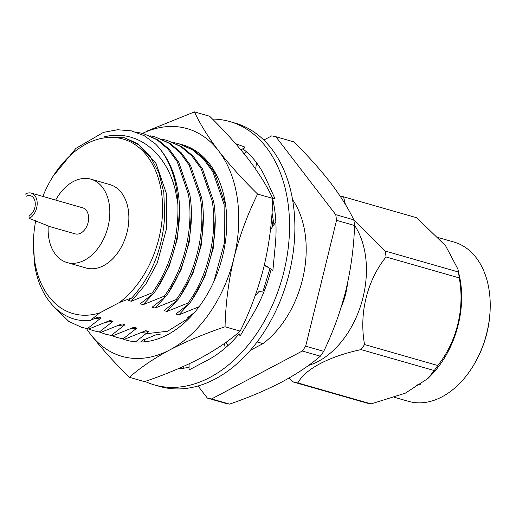 <?xml version="1.0" encoding="UTF-8"?>
<svg xmlns="http://www.w3.org/2000/svg" width="516" height="516" viewBox="0 0 516 516"><rect width="100%" height="100%" fill="white"/><g stroke="black" fill="none" stroke-linecap="round" stroke-linejoin="round"><path stroke-width="0.77" d="M48.227 225.963A43.363 29.593 -74 0 0 48.633 236.876A43.363 29.593 -74 0 0 67.035 262.541A43.363 29.593 -74 0 0 98.324 247.841A43.363 29.593 -74 0 0 109.308 204.833A43.363 29.593 -74 0 0 90.906 179.168A43.363 29.593 -74 0 0 55.676 200.092M67.035 262.541L86.082 267.998A43.363 29.593 -74 0 0 117.371 253.298A43.363 29.593 -74 0 0 128.355 210.283A43.363 29.593 -74 0 0 109.953 184.618L90.906 179.168M257.123 341.953L262.986 343.63A90.79 61.959 -74 0 0 305.137 233.871A90.79 61.959 -74 0 0 292.553 199.64M263.818 140.042L271.674 135.889A135.147 92.229 106 0 1 275.873 136.727L335.742 214.662A135.147 92.229 106 0 1 336.168 217.488A135.147 92.229 106 0 1 336.548 220.338L305.678 346.184A135.147 92.229 106 0 1 302.292 351.028L211.554 398.945A135.147 92.229 106 0 1 207.361 398.107L198.041 385.981M207.361 398.107L225.395 403.273A135.147 92.229 -74 0 0 229.588 404.105C248.828 397.475 266.198 390.128 281.684 382.072C297.029 373.823 309.91 365.199 320.326 356.195A135.147 92.229 -74 0 0 323.719 351.351C333.078 331.982 340.47 311.651 345.875 290.353C350.964 268.888 353.866 247.274 354.582 225.498A135.147 92.229 -74 0 0 354.208 222.648A135.147 92.229 -74 0 0 353.776 219.822C348.287 208.296 340.547 195.951 330.562 182.78C320.21 169.474 307.994 155.845 293.907 141.887L275.873 136.727M335.742 214.662L353.776 219.822M416.322 385.097L420.701 384.188M473.869 364.767L474.385 363.903A80.109 54.67 -74 0 0 490.174 308.729L490.2 307.73A82.824 56.521 106 0 1 473.869 364.767A82.824 56.521 106 0 1 408.511 401.345L394.501 397.333M438.374 237.599L454.099 242.101A82.824 56.521 106 0 1 489.252 291.121A82.824 56.521 106 0 1 490.2 307.73M345.423 204.478L343.54 196.796L416.741 217.758L445.521 245.68L457.879 269.023L459.472 276.247A82.824 56.521 106 0 1 460.685 282.942A82.824 56.521 106 0 1 431.137 375.216L427.964 378.454L405.26 393.205L371.088 403.899A95.97 65.493 -74 0 1 366.708 403.028L293.501 382.072L288.85 378.131M427.964 378.454L434.233 370.553A95.97 65.493 -74 0 0 437.768 365.502C456.699 342.011 464.968 308.652 459.253 277.918A95.97 65.493 -74 0 0 458.872 274.938A95.97 65.493 -74 0 0 458.408 271.997L457.879 269.023M354.563 225.318A82.824 56.521 106 0 1 365.457 255.684A82.824 56.521 106 0 1 308.549 365.425M293.501 382.072A95.97 65.493 -74 0 0 297.88 382.943L371.088 403.899M434.233 370.553L361.032 349.596C329.04 356.466 305.291 368.934 297.88 382.943M361.032 349.596A95.97 65.493 -74 0 0 364.567 344.546L437.768 365.502M353.557 219.384L385.207 251.034A95.97 65.493 106 0 1 385.665 253.975A95.97 65.493 106 0 1 386.045 256.962C367.037 280.73 358.91 313.522 364.567 344.546M35.746 220.532A90.79 61.959 -74 0 0 33.45 241.649A90.79 61.959 -74 0 0 34.495 259.851A90.79 61.959 -74 0 0 99.814 312.857L90.345 320.397L98.15 317.056L101.13 317.908L94.015 318.862M33.45 241.649L34.514 263.586C39.268 299.48 62.758 323.474 90.345 320.397M131.896 297.829C151.981 275.621 162.914 248.125 164.694 215.327L163.811 192.487L158.902 172.963L150.362 156.741L138.701 144.77L124.588 137.791L137.437 143.493L156.064 163.507L166.294 193.203L166.687 228.098L157.283 262.908L145.925 283.974L131.27 301.254L128.297 300.402L131.896 297.829L119.383 302.524A90.79 61.959 -74 0 0 161.54 192.765A90.79 61.959 -74 0 0 116.519 137.701A90.79 61.959 -74 0 0 51.355 179.123A90.79 61.959 -74 0 0 42.847 196.415M124.588 137.791L104.342 136.817C136.946 128.723 166.707 152.53 175.55 191.081L177.872 203.897C178.904 237.005 170.422 266.617 152.426 292.733L153.871 293.153C173.821 265.856 183.593 224.57 177.936 191.281C174.698 171.615 167.249 155.884 155.606 144.067A101.633 69.357 106 0 1 176.743 190.939A101.633 69.357 106 0 1 177.872 203.897M155.606 144.067L144.19 135.682L131.38 130.851L117.616 129.742L103.458 132.373L75.916 148.369L52.89 176.524L51.355 179.123M347.584 282.955A56.915 38.842 106 0 1 341.147 307.291M81.489 327.292L88.894 328.982L81.489 327.292L68.841 321.442L54.503 307.343M135.637 132.006L143.383 133.579L156.799 139.649L167.894 148.95L177.214 161.637L188.392 194.274C194.048 227.562 184.283 268.855 164.333 296.145L165.778 296.558C185.728 269.268 195.493 227.975 189.836 194.687L178.659 162.05L169.338 149.363L158.244 140.062L143.383 133.579M93.396 330.698L100.801 332.388L93.396 330.698L88.255 328.885M149.975 135.773L155.29 136.985L168.7 143.055L179.8 152.355L189.12 165.043L200.298 197.68C205.955 230.968 196.183 272.261 176.233 299.551L177.678 299.964C197.628 272.674 207.4 231.381 201.743 198.092L190.565 165.455L181.245 152.768L170.145 143.467L155.29 136.985M105.296 334.11L112.701 335.793L105.296 334.11L100.156 332.291M161.882 139.185L167.19 140.397L180.606 146.467L191.7 155.761L201.021 168.448L212.199 201.092C217.855 234.38 208.083 275.667 188.14 302.957L189.585 303.376C209.528 276.079 219.3 234.793 213.643 201.504L202.465 168.861L193.145 156.174L182.051 146.879L167.19 140.397M117.197 337.516L124.601 339.205L117.197 337.516L112.062 335.697M173.782 142.59L179.097 143.803L192.507 149.872L203.607 159.173L212.921 171.86L224.105 204.497L224.454 242.849L213.901 281.446M179.097 143.803L193.952 150.285L205.052 159.586L214.366 172.273L225.55 204.91L225.931 207.464M271.642 217.688L272.751 226.427M272.022 212.521L273.983 224.679M255.246 168.506L255.672 168.809M29.302 218.429L28.948 215.965A10.842 7.398 -74 0 0 35.133 202.13A10.842 7.398 -74 0 0 30.534 195.712A10.842 7.398 -74 0 0 26.148 196.299L25.8 193.842A13.551 9.249 -74 0 1 31.283 193.107A13.551 9.249 -74 0 1 37.029 201.124A13.551 9.249 -74 0 1 29.302 218.429L50.336 226.75L75.239 233.883A13.551 9.249 106 0 0 85.017 229.291A13.551 9.249 106 0 0 88.455 215.849A13.551 9.249 106 0 0 82.702 207.825L31.283 193.107M269.984 268.481L262.779 292.03M153.181 293.752L143.171 304.659L140.197 303.808L153.871 293.153M88.894 328.982L110.056 320.462L113.03 321.313L105.915 322.274M165.088 297.158L155.077 308.065L152.097 307.214L165.778 296.558M100.801 332.388L121.957 323.874L124.93 324.725L117.816 325.68M176.988 300.564L166.978 311.477L164.004 310.626L177.678 299.964M112.701 335.793L133.863 327.279L136.837 328.131L129.722 329.085M188.888 303.976L178.884 314.883L175.904 314.031L189.585 303.376M124.601 339.205L145.764 330.685L148.737 331.536L141.623 332.498M189.553 317.94L187.811 317.437L194.422 312.593M144.183 339.709L157.664 334.097L160.644 334.948M179.465 208.219L177.627 237.779L169.19 266.314L156.464 289.353M191.365 211.625L189.527 241.191L181.09 269.726L168.364 292.759M203.272 215.037L201.427 244.597L192.99 273.132L180.271 296.171M215.172 218.442L213.334 248.002L204.897 276.537L192.171 299.577M101.13 317.908L87.449 328.569M164.333 296.145L143.171 304.659M113.03 321.313L99.356 331.975M176.233 299.551L155.077 308.065M124.93 324.725L111.256 335.381M188.14 302.957L166.978 311.477M136.837 328.131L123.156 338.786M199.124 306.704L178.884 314.883M148.737 331.536L135.063 342.198M385.207 251.034L458.408 271.997M459.253 277.918L386.045 256.962M343.54 196.796A95.97 65.493 -74 0 0 340.096 196.074M262.986 343.63L250.363 350.3M184.315 368.114L183.135 366.579M320.326 356.195L302.292 351.028M305.678 346.184L323.719 351.351M211.554 398.945L229.588 404.105M354.582 225.498L336.548 220.338M119.383 302.524L99.814 312.857M152.426 292.733L131.27 301.254M144.699 341.798L143.99 338.915L140.642 342.024A101.633 69.357 -74 0 0 222.628 256.059A101.633 69.357 -74 0 0 182.458 144.764A101.633 69.357 -74 0 0 181.509 144.506M122.569 338.864A101.633 69.357 -74 0 0 130.296 341.095A101.633 69.357 -74 0 0 140.642 342.024M86.495 328.569A118.435 80.825 -74 0 0 90.371 334.091A118.435 80.825 -74 0 0 169.777 349.919A118.435 80.825 -74 0 0 233.896 258.303A118.435 80.825 -74 0 0 218.603 150.853A118.435 80.825 -74 0 0 142.551 133.347M90.371 334.091C101.336 348.158 114.333 362.567 129.374 377.312L144.493 381.64C164.868 374.751 183.29 367.037 199.769 358.504C215.881 349.835 229.356 340.702 240.179 331.117C250.183 310.993 258.084 289.586 263.889 266.888C269.217 244.358 272.164 221.532 272.732 198.402C267.172 186.347 259.129 173.357 248.596 159.444C237.637 145.377 224.634 130.967 209.599 116.223L194.474 111.895L147.028 131.064M129.374 377.312C140.249 367.702 153.716 358.575 169.777 349.919C186.289 341.366 204.717 333.652 225.053 326.783L240.179 331.117M225.053 326.783C225.589 303.95 228.536 281.123 233.896 258.303C239.598 235.876 247.499 214.469 257.607 194.074L272.732 198.402M257.607 194.074C242.552 179.297 229.549 164.888 218.603 150.853C208.045 136.901 199.995 123.917 194.474 111.895M182.625 144.815L181.664 144.551M145.551 333.807L167.577 331.246L189.217 317.843M212.457 119.073A136.972 93.48 106 0 1 229.801 121.557L235.128 123.085A136.972 93.48 106 0 1 293.269 204.162A136.972 93.48 106 0 1 258.561 340.018A136.972 93.48 106 0 1 159.728 386.452L154.4 384.923A136.972 93.48 106 0 1 145.061 381.447M229.801 121.557A136.972 93.48 106 0 1 287.934 202.633A136.972 93.48 106 0 1 253.227 338.49A136.972 93.48 106 0 1 154.4 384.923M239.166 333.826A118.003 80.528 106 0 1 207.335 360.297L189.017 369.966L189.14 363.812M226.092 342.25L227.872 345.649M224.428 343.437L225.208 348.01M235.619 143.68L245.106 147.144L241.062 150.046M244.165 153.82L246.538 151.872M245.106 147.144L243.3 149.24A118.003 80.528 106 0 1 265.914 178.697A118.003 80.528 106 0 1 266.462 179.936L274.789 198.299L272.732 198.434M272.629 201.227L273.158 201.13M274.789 198.299L272.629 198.757M255.639 169.074L256.536 162.688M272.706 199.092A118.003 80.528 106 0 1 275.325 244.861A118.003 80.528 106 0 1 275.163 246.467L272.88 270.436L264.411 264.727M264.218 265.54L268.61 267.559M270.758 229.272L275.854 222.015M271.152 269.268A118.003 80.528 106 0 1 252.956 314.225A118.003 80.528 106 0 1 252.143 315.586L240.121 336.006L238.573 332.485M255.226 295.571L259.006 291.514L263.773 292.166M189.075 367.198A118.003 80.528 106 0 1 178.194 368.747"/></g></svg>
